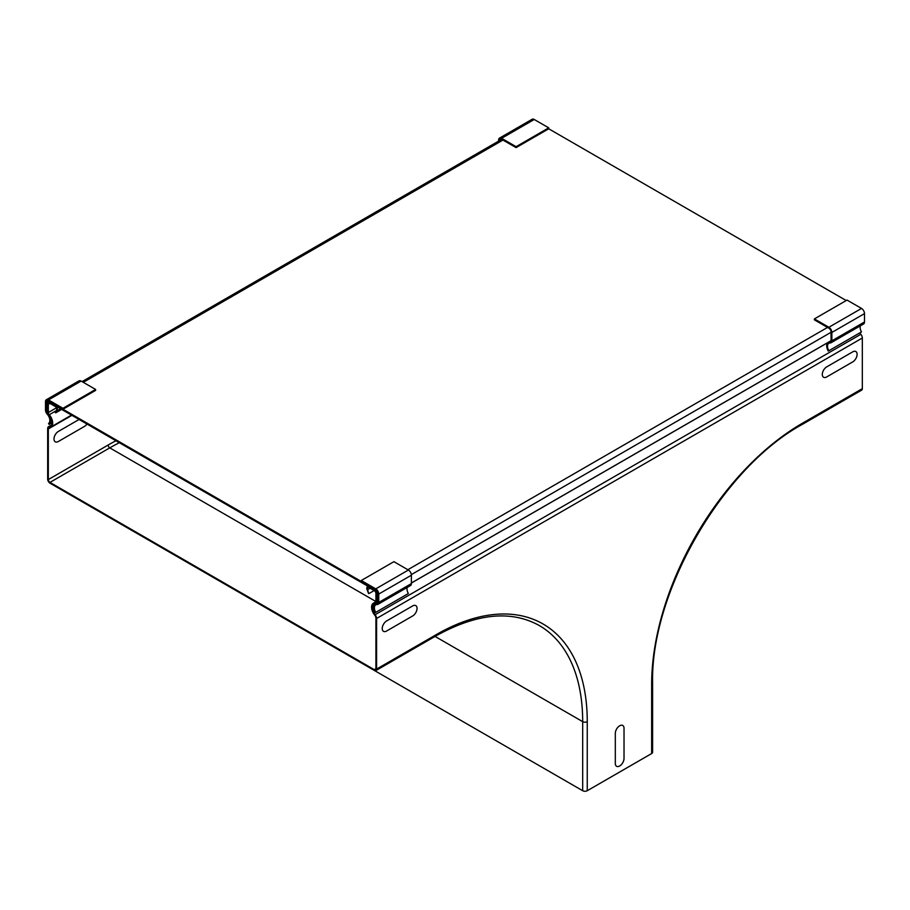 <?xml version="1.0" encoding="UTF-8"?>
<svg xmlns="http://www.w3.org/2000/svg" width="910" height="910" viewBox="0 0 910 910"><rect width="100%" height="100%" fill="white"/><g stroke="black" fill="none" stroke-linecap="round" stroke-linejoin="round"><path stroke-width="1.36" d="M852.75 351.84L826.655 366.912A6.154 3.549 120 0 0 822.299 374.442A6.154 3.549 120 0 0 826.655 376.956L852.75 361.884A6.154 3.549 120 0 0 857.106 354.354A6.154 3.549 120 0 0 852.75 351.84M386.591 620.984L412.685 605.912A6.154 3.549 -60 0 1 417.042 608.426A6.154 3.549 -60 0 1 412.685 615.956L386.591 631.028A6.154 3.549 -60 0 1 382.234 628.514A6.154 3.549 -60 0 1 386.591 620.984M86.973 424.037A6.154 3.549 -60 0 1 84.437 426.437L58.331 441.509A6.154 3.549 -60 0 1 53.986 439.007A6.154 3.549 -60 0 1 58.331 431.465L79.09 419.476M624.021 758.451L624.021 728.307A6.154 3.549 120 0 0 619.664 725.793A6.154 3.549 120 0 0 615.319 733.335L615.319 763.479A6.154 3.549 120 0 0 619.664 765.981A6.154 3.549 120 0 0 624.021 758.451M499.431 140.652L501.603 139.264L516.095 147.625L516.095 146.681L548.719 127.844L548.719 128.788L516.095 147.625M516.095 146.681L501.603 138.32A4.232 2.446 -120 0 0 499.488 138.115L532.122 119.278A4.232 2.446 60 0 1 534.238 119.483L548.719 127.844M499.488 138.115A4.232 2.446 -120 0 0 498.612 140.049L498.612 141.13M499.431 140.515A2.958 1.706 60 0 1 500.045 139.071A2.958 1.706 60 0 1 501.603 139.264M828.771 342.058A7.689 4.436 60 0 1 831.058 342.149L831.058 331.979A2.958 1.706 -120 0 0 828.885 328.214L814.393 319.842L814.393 318.909L847.028 300.072L861.508 308.433A4.232 2.446 -120 0 1 864.5 313.609L864.5 321.992A4.232 2.446 -120 0 1 863.624 323.937L830.989 342.774A4.232 2.446 60 0 1 830.159 342.968A6.506 3.754 -120 0 0 828.851 343.275A6.506 3.754 -120 0 0 828.839 350.76L861.474 331.923A6.506 3.754 60 0 1 860.394 325.803M828.839 350.76L828.259 351.089A7.689 4.436 60 0 1 827.872 342.57M814.393 318.909L828.885 327.27A4.232 2.446 60 0 1 831.865 332.446L831.865 340.829A4.232 2.446 60 0 1 830.989 342.774M62.972 409.227L48.492 400.866L46.319 402.118L46.319 412.298A7.689 4.436 60 0 1 50.425 418.987A7.689 4.436 60 0 1 49.117 424.458L48.526 423.468A6.506 3.754 -120 0 0 47.206 414.141A4.232 2.446 60 0 1 45.5 410.035L45.5 401.651A4.232 2.446 60 0 1 46.376 399.717A4.232 2.446 60 0 1 48.492 399.922L62.972 408.294L62.972 409.227L95.607 390.39L95.607 389.446L62.972 408.294M47.047 411.877L46.319 412.298M52.018 422.786L49.117 424.458M48.492 400.866A2.958 1.706 -120 0 0 46.933 400.673A2.958 1.706 -120 0 0 46.319 402.118M95.607 389.446L81.115 381.085A4.232 2.446 -120 0 0 79.011 380.88L46.376 399.717M377.934 593.582L377.934 603.762A7.689 4.436 -120 0 0 375.182 603.876A7.689 4.436 -120 0 0 375.147 612.692L375.728 612.373A6.506 3.754 60 0 1 375.728 604.877A6.506 3.754 60 0 1 377.047 604.57A4.232 2.446 -120 0 0 377.877 604.377A4.232 2.446 -120 0 0 378.753 602.443L378.753 594.059A4.232 2.446 -120 0 0 375.762 588.872L361.281 580.512L361.281 581.456L375.762 589.816A2.958 1.706 60 0 1 377.934 593.582M377.877 604.377L410.512 585.539A4.232 2.446 60 0 0 411.388 583.594L411.388 575.211A4.232 2.446 60 0 0 408.397 570.035L393.905 561.675L361.281 580.512M407.271 587.405A6.506 3.754 -120 0 0 408.351 593.525L375.728 612.373M375.921 668.713L374.294 669.658A2.309 1.331 -120 0 0 375.443 669.771A2.309 1.331 -120 0 0 375.921 668.713L375.921 618.095A3.071 1.774 -120 0 0 374.784 615.217A8.611 4.971 60 0 1 373.362 603.228A8.611 4.971 60 0 1 375 602.83A2.309 1.331 -120 0 0 375.443 602.716A2.309 1.331 -120 0 0 375.921 601.658L375.921 593.479A2.309 1.331 -120 0 0 374.294 590.658L369.073 587.644A2.309 1.331 -120 0 0 367.913 587.53A2.309 1.331 -120 0 0 367.663 589.657L368.573 593.502L367.094 589.703A3.23 1.865 60 0 1 367.458 586.734A3.23 1.865 60 0 1 369.073 586.893L374.294 589.908A3.23 1.865 60 0 1 376.581 593.855L376.581 602.045A3.23 1.865 60 0 1 375.91 603.523A3.23 1.865 60 0 1 375.284 603.671A7.689 4.436 -120 0 0 373.817 604.024A7.689 4.436 -120 0 0 375.091 614.728A4.004 2.309 60 0 1 376.581 618.47L376.581 669.089A3.23 1.865 60 0 1 375.91 670.568A3.23 1.865 60 0 1 374.294 670.408L49.959 483.153A3.23 1.865 -120 0 1 47.673 479.195L47.673 428.576A4.004 2.309 -120 0 1 48.503 426.745L51.54 424.993M652.595 683.16C650.445 592.569 722.312 468.104 801.835 424.663A3.23 1.865 -120 0 0 802.506 423.184A213.35 123.18 120 0 0 651.651 684.479A3.23 1.865 0 0 0 652.595 683.16L652.595 752.229A3.23 1.865 180 0 1 651.651 753.548L587.257 790.722A3.23 1.865 180 0 1 582.684 790.722L258.349 603.478A3.23 1.865 180 0 1 258.235 603.398M374.135 590.567L369.13 593.457M859.813 332.878A7.689 4.436 -120 0 0 860.837 334.288A4.004 2.309 60 0 1 862.327 338.019L862.327 388.65A3.23 1.865 60 0 1 861.656 390.128L801.835 424.663M374.294 669.658L49.959 482.402A2.309 1.331 60 0 1 48.321 479.57L48.321 428.951A3.071 1.774 60 0 1 48.958 427.541A3.071 1.774 60 0 1 49.47 427.404A8.611 4.971 -120 0 0 50.892 427.006A8.611 4.971 -120 0 0 49.242 414.744A2.309 1.331 60 0 1 48.321 412.526L48.321 404.347A2.309 1.331 60 0 1 48.799 403.289A2.309 1.331 60 0 1 49.959 403.403L55.169 406.417A2.309 1.331 60 0 1 56.591 410.057L55.112 412.162L55.681 412.856L57.148 410.763A3.23 1.865 -120 0 0 55.169 405.667L49.959 402.652A3.23 1.865 -120 0 0 48.344 402.493A3.23 1.865 -120 0 0 47.673 403.972L47.673 412.15A3.23 1.865 -120 0 0 48.958 415.267A7.689 4.436 60 0 1 50.425 426.198A7.689 4.436 60 0 1 49.163 426.562A4.004 2.309 -120 0 0 48.503 426.745M55.681 412.856L61.653 409.409M376.581 593.65L376.581 602.124L377.388 602.602L377.388 594.219A4.232 2.446 -120 0 0 374.397 589.032L49.845 401.651A4.232 2.446 -120 0 0 47.73 401.447A4.232 2.446 -120 0 0 46.854 403.38L46.854 411.764L47.673 412.23L47.673 403.756A2.969 1.718 60 0 1 48.287 402.391A2.969 1.718 60 0 1 49.959 402.664L374.294 589.919A2.969 1.718 60 0 1 376.581 593.65M831.058 340.681L411.388 582.969M846.209 300.539L548.719 128.788M501.603 138.32L534.238 119.483M831.865 332.446L864.5 313.609M828.885 327.27L861.508 308.433M831.865 340.829L864.5 321.992M81.115 381.085L48.492 399.922M408.397 570.035L375.762 588.872M411.388 575.211L378.753 594.059M411.388 583.594L378.753 602.443M375.91 670.568L435.731 636.033A3.23 1.865 -120 0 0 436.402 634.554L376.581 669.089M436.402 634.554A213.35 123.18 -60 0 1 587.257 721.653A3.23 1.865 180 0 1 582.684 721.653L582.684 790.722M587.257 721.653L587.257 790.722M435.731 636.033C476.385 613.397 510.863 609.871 539.175 625.466A210.119 121.314 -60 0 1 582.684 721.653L435.06 636.42M375.762 602.386L375 602.83M370.108 588.235L367.663 589.657M651.651 684.479L651.651 753.548M802.506 423.184L862.327 388.65M376.581 618.47L862.327 338.019M860.837 334.288L375.091 614.728M375.921 601.521L109.78 447.868A211.04 121.838 -60 0 1 119.312 442.704M48.321 479.57L108.142 445.036A2.309 1.331 -120 0 0 109.78 447.868L49.959 482.402M108.142 445.036A213.35 123.18 -60 0 1 115.957 440.759M48.321 404.347L49.959 403.403M48.321 412.526L56.443 407.839M49.242 414.744L56.056 410.82M48.321 428.951L71.913 415.335M49.163 426.562L51.369 425.277M57.148 410.763L60.572 408.783M411.343 574.62L831.058 332.298M407.851 569.717L827.52 327.429M502.968 140.049L83.299 382.337M375.921 601.749L373.362 603.228M831.058 340.738L411.388 583.037M377.934 602.34L375.91 603.523M368.118 586.347L367.458 586.734M50.892 427.006L71.503 415.096M47.73 401.447L48.605 400.935M82.059 381.631L501.728 139.332"/></g></svg>
